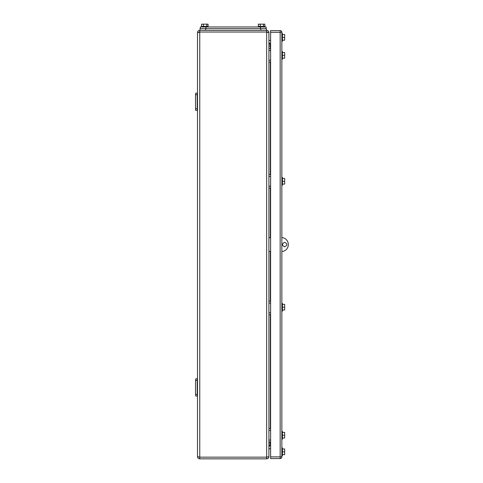 <?xml version="1.0" encoding="UTF-8"?>
<svg xmlns="http://www.w3.org/2000/svg" width="483" height="483" viewBox="0 0 483 483"><rect width="100%" height="100%" fill="white"/><g stroke="black" fill="none" stroke-linecap="round" stroke-linejoin="round"><path stroke-width="0.72" d="M199.751 30.338L205.655 30.338L200.028 30.338L200.028 28.648L205.655 28.648L205.655 30.338L266.67 30.338C268.041 30.483 268.789 31.232 268.916 32.584L266.67 32.023L199.751 32.023L199.751 30.338C198.374 30.483 197.625 31.232 197.499 32.584L199.751 32.023L199.751 457.166L266.67 457.166L266.67 30.338M268.077 32.584L266.67 32.023M198.344 32.584L199.751 32.023M268.916 32.584L268.916 456.598C268.796 457.95 268.047 458.699 266.67 458.85L199.751 458.85L199.751 457.166L197.499 456.598C197.625 457.95 198.374 458.699 199.751 458.85C198.374 458.699 197.625 457.95 197.499 456.598L197.499 32.584M268.916 456.598L266.67 457.166L266.67 458.85C268.047 458.699 268.796 457.95 268.916 456.598L268.802 457.31L268.916 456.598M269.122 43.718L269.592 44.188L269.122 43.718M270.607 444.789L270.323 444.789A1.407 1.407 0 0 0 268.916 446.195A1.407 1.407 0 0 1 270.323 444.789L270.323 441.981M270.323 48.614L270.323 44.394A1.407 1.407 0 0 1 268.916 42.987A1.407 1.407 0 0 0 270.323 44.394L270.607 44.394M268.916 440.067L270.607 440.067M268.916 430.395L270.607 430.395M268.916 441.981L270.607 441.981M268.916 428.481L270.607 428.481M268.916 60.2L270.607 60.2M268.916 50.522L270.607 50.522M268.916 62.108L270.607 62.108M268.916 48.614L270.607 48.614M270.607 251.595L268.916 251.311M281.855 251.571A7.028 7.028 0 0 0 288.321 244.567A7.028 7.028 0 0 0 281.855 237.558M270.607 237.533L268.916 237.817M284.662 246.813C281.764 245.316 281.764 243.818 284.662 242.315C287.566 243.812 287.566 245.316 284.662 246.813M195.53 394.46L195.85 396.145L197.499 395.8L197.215 394.46L195.53 394.46L195.53 380.399L197.215 380.399L197.215 394.46M197.215 380.399L197.499 379.058L195.85 378.714L195.53 380.399M197.215 94.728L197.215 108.784L195.53 108.784L195.85 110.474L197.499 110.124L197.215 108.784L195.53 108.784L195.53 94.553L195.85 93.038L197.499 93.382L197.215 94.728L195.53 94.728M281.855 32.307L281.855 456.882A1.684 1.684 0 0 1 280.164 458.566L270.607 458.566L270.607 456.882L280.164 456.882L280.164 32.307L281.855 32.307A1.684 1.684 0 0 0 280.164 30.616A1.684 1.684 0 0 1 281.855 32.307M270.607 32.307L270.607 30.616L280.164 30.616L280.164 32.307L270.607 32.307L270.607 456.882M282.416 439.168L281.855 439.168L282.416 439.168L282.416 431.295L281.855 431.295M282.416 435.231L284.662 435.231L284.662 438.045L282.416 438.045M284.662 435.231L284.662 432.418L282.416 432.418M281.855 59.294L282.416 59.294L282.416 51.421L281.855 51.421M282.416 55.358L284.662 55.358L284.662 58.171L282.416 58.171M284.662 55.358L284.662 52.55L282.416 52.55M266.109 28.648L266.109 26.963L200.312 26.963L200.312 28.648M260.766 28.648L260.766 30.338L266.387 30.338L266.387 28.648L205.655 28.648M258.236 26.963L258.236 26.402L264.98 26.402L264.98 26.963M264.841 26.402L264.841 24.15L263.501 24.15L263.501 26.402M263.501 24.15L260.265 24.15L260.265 26.402M258.375 26.402L258.375 24.15L260.265 24.15M201.435 26.963L201.435 26.402L208.185 26.402L208.185 26.963M208.04 26.402L208.04 24.15L206.7 24.15L206.7 26.402M206.7 24.15L203.47 24.15L203.47 26.402M201.58 26.402L201.58 24.15L203.47 24.15M281.855 185.218L282.416 185.218L282.416 177.346L281.855 177.346M282.416 181.282L284.662 181.282L284.662 184.095L282.416 184.095M284.662 181.282L284.662 178.469L282.416 178.469M281.855 311.137L282.416 311.137L282.416 303.264L281.855 303.264M282.416 307.2L284.662 307.2L284.662 310.014L282.416 310.014M284.662 307.2L284.662 304.393L282.416 304.393M282.416 455.759L281.855 455.759L282.416 455.759L282.416 447.886L281.855 447.886M282.416 451.822L284.662 451.822L284.662 454.636L282.416 454.636M284.662 451.822L284.662 449.009L282.416 449.009M281.855 41.303L282.416 41.303L282.416 33.43L281.855 33.43M282.416 37.366L284.662 37.366L284.662 40.18L282.416 40.18M284.662 37.366L284.662 34.553L282.416 34.553M268.916 186.148L270.607 186.148M268.916 176.47L270.607 176.47M268.916 188.056L270.607 188.056M268.916 174.562L270.607 174.562M268.916 312.767L270.607 312.767M268.916 303.095L270.607 303.095M268.916 314.681L270.607 314.681M268.916 301.187L270.607 301.187M270.607 445.465L268.916 446.479M268.916 448.725L270.607 448.725M268.916 40.457L270.607 40.457M270.607 43.718L268.916 42.709M268.916 443.104L270.607 443.104M270.607 46.084L268.916 46.084M270.323 428.481L270.323 314.681M270.323 301.187L270.323 251.595M270.323 237.533L270.323 188.056M270.323 174.562L270.323 62.108M280.164 456.882L281.855 456.882A1.684 1.684 0 0 1 280.164 458.566L280.164 456.882M205.933 26.963L205.933 28.648M260.482 26.963L260.482 28.648M197.499 456.598L197.613 457.31L197.499 456.598"/></g></svg>
